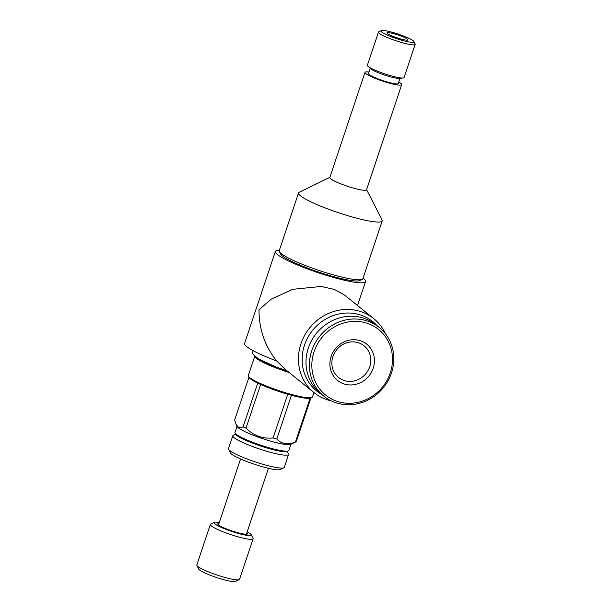 <?xml version="1.0" encoding="UTF-8"?>
<svg xmlns="http://www.w3.org/2000/svg" width="612" height="612" viewBox="0 0 612 612"><rect width="100%" height="100%" fill="white"/><g stroke="black" fill="none" stroke-linecap="round" stroke-linejoin="round"><path stroke-width="0.92" d="M344.931 380.74A20.341 18.88 -51.1 0 1 338.535 377.451A20.341 18.88 -51.1 0 1 332.936 356.521A20.341 18.88 -51.1 0 1 357.714 342.536A20.341 18.88 -51.1 0 1 364.109 345.818A20.341 18.88 -51.1 0 1 369.709 366.756A20.341 18.88 -51.1 0 1 344.931 380.74M373.221 368.179A23.279 21.604 -51.1 0 1 344.854 384.191A23.279 21.604 -51.1 0 1 331.123 356.467A23.279 21.604 -51.1 0 1 359.489 340.463A23.279 21.604 -51.1 0 1 373.221 368.179M314.063 351.724A42.144 39.122 -51.1 0 1 365.418 322.746A42.144 39.122 -51.1 0 1 390.28 372.922A42.144 39.122 -51.1 0 1 338.926 401.908A42.144 39.122 -51.1 0 1 314.063 351.724M311.73 350.775A44.11 40.935 -51.1 0 1 379.333 327.565A44.11 40.935 -51.1 0 1 391.481 372.96A44.11 40.935 -51.1 0 1 323.878 396.171A44.11 40.935 -51.1 0 1 311.73 350.775M323.878 396.171L320.474 393.417A44.11 40.935 -51.1 0 1 308.326 348.021A44.11 40.935 -51.1 0 1 375.929 324.811L379.333 327.565M218.966 523.474A15.683 2.173 18.5 0 0 217.849 524.216A15.683 2.173 18.5 0 0 218.492 524.912A15.683 2.173 18.5 0 0 233.585 531.438A15.683 2.173 18.5 0 0 247.294 534.069A15.683 2.173 18.5 0 0 246.85 532.8M219.295 522.487A19.599 2.716 18.5 0 0 214.384 522.334L210.712 524.117A22.545 3.129 18.5 0 0 210.367 524.461L196.812 564.968A22.545 3.129 18.5 0 0 196.888 565.45L198.739 569.083A19.599 2.716 18.5 0 0 199.543 569.948A19.599 2.716 18.5 0 0 218.407 578.111A19.599 2.716 18.5 0 0 235.551 581.4L239.223 579.618A22.545 3.129 18.5 0 0 239.567 579.273L253.123 538.767A22.545 3.129 18.5 0 0 253.047 538.285L251.195 534.651A19.599 2.716 18.5 0 0 250.392 533.786A19.599 2.716 18.5 0 0 247.179 531.813M196.888 565.45A22.545 3.129 18.5 0 0 197.806 566.452A22.545 3.129 18.5 0 0 219.509 575.838A22.545 3.129 18.5 0 0 239.223 579.618M210.367 524.461A22.545 3.129 18.5 0 0 211.362 525.945A22.545 3.129 18.5 0 0 234.557 535.806A22.545 3.129 18.5 0 0 253.123 538.767M214.384 522.334A19.599 2.716 18.5 0 0 214.942 523.926A19.599 2.716 18.5 0 0 236.4 532.884A19.599 2.716 18.5 0 0 251.195 534.651M329.868 177.342L299.245 192.237A44.11 6.12 18.5 0 0 298.564 192.918L279.233 250.675A44.11 6.12 18.5 0 0 279.378 251.624L280.61 254.049A42.144 5.845 18.5 0 0 282.339 255.908A42.144 5.845 18.5 0 0 322.899 273.465A42.144 5.845 18.5 0 0 359.757 280.533L362.205 279.34A44.11 6.12 18.5 0 0 362.885 278.667L382.217 220.901A44.11 6.12 18.5 0 0 382.079 219.953L366.58 189.628M279.378 251.624A44.11 6.12 18.5 0 0 281.183 253.575A44.11 6.12 18.5 0 0 323.633 271.942A44.11 6.12 18.5 0 0 362.205 279.34M298.564 192.918A44.11 6.12 18.5 0 0 300.507 195.817A44.11 6.12 18.5 0 0 345.887 215.095A44.11 6.12 18.5 0 0 382.217 220.901M368.982 72.032A19.355 2.685 18.5 0 0 364.997 72.354L329.807 177.526A19.355 2.685 18.5 0 0 330.664 178.796A19.355 2.685 18.5 0 0 350.577 187.264A19.355 2.685 18.5 0 0 366.527 189.812L401.709 84.64A19.355 2.685 18.5 0 0 400.86 83.37A19.355 2.685 18.5 0 0 398.726 81.985M364.997 72.354A19.355 2.685 18.5 0 0 365.854 73.631A19.355 2.685 18.5 0 0 385.767 82.092A19.355 2.685 18.5 0 0 401.709 84.64M370.222 68.314L368.485 73.524A15.683 2.173 18.5 0 0 369.174 74.557A15.683 2.173 18.5 0 0 385.308 81.411A15.683 2.173 18.5 0 0 398.228 83.477L399.965 78.267M381.215 30.6L378.774 31.786A19.355 2.685 18.5 0 0 378.468 32.084L367.384 65.224A19.355 2.685 18.5 0 0 367.973 66.272L370.811 68.85A15.683 2.173 18.5 0 0 371.025 69.034A15.683 2.173 18.5 0 0 384.894 75.161A15.683 2.173 18.5 0 0 399.177 78.344L402.994 77.992A19.355 2.685 18.5 0 0 404.096 77.51L415.188 44.37A19.355 2.685 18.5 0 0 415.127 43.949L413.888 41.532A17.396 2.41 18.5 0 0 413.177 40.759A17.396 2.41 18.5 0 0 396.431 33.515A17.396 2.41 18.5 0 0 381.215 30.6A17.396 2.41 18.5 0 0 381.712 32.008A17.396 2.41 18.5 0 0 400.761 39.964A17.396 2.41 18.5 0 0 413.888 41.532M367.973 66.272A19.355 2.685 18.5 0 0 368.24 66.494A19.355 2.685 18.5 0 0 385.361 74.067A19.355 2.685 18.5 0 0 402.994 77.992M378.468 32.084A19.355 2.685 18.5 0 0 379.325 33.362A19.355 2.685 18.5 0 0 399.246 41.823A19.355 2.685 18.5 0 0 415.188 44.37M407.416 39.16A11.024 1.53 18.5 0 0 396.071 34.341A11.024 1.53 18.5 0 0 386.991 32.887A11.024 1.53 18.5 0 0 387.473 33.614A11.024 1.53 18.5 0 0 398.817 38.434A11.024 1.53 18.5 0 0 407.906 39.887A11.024 1.53 18.5 0 0 407.416 39.16M321.828 394.511A44.599 41.394 -51.1 0 1 304.478 345.145A44.599 41.394 -51.1 0 1 336.914 314.446A44.599 41.394 -51.1 0 1 377.283 325.913M331.398 400.914A47.537 44.125 -51.1 0 1 314.063 392.644A47.537 44.125 -51.1 0 1 300.966 343.722A47.537 44.125 -51.1 0 1 373.833 318.707A47.537 44.125 -51.1 0 1 385.545 333.923M373.833 318.707L344.617 295.091L334.343 289.399L321.109 286.462L292.811 289.3L271.307 299.092L258.983 309.787C259.006 329.195 264.912 346.262 276.685 360.973L284.848 369.028L314.063 392.644M279.401 250.186A47.537 6.594 18.5 0 0 275.369 251.425A47.537 6.594 18.5 0 0 277.466 254.554A47.537 6.594 18.5 0 0 326.372 275.339A47.537 6.594 18.5 0 0 365.525 281.597A47.537 6.594 18.5 0 0 363.429 278.468A47.537 6.594 18.5 0 0 363.054 278.177M276.685 360.973A47.537 6.594 -161.5 0 1 246.667 346.606A47.537 6.594 -161.5 0 1 244.563 343.477L275.369 251.425M235.651 434.153L233.264 435.308A29.407 4.077 18.5 0 0 232.812 435.759A29.407 4.077 18.5 0 0 234.105 437.695A29.407 4.077 18.5 0 0 264.361 450.547A29.407 4.077 18.5 0 0 288.581 454.418A29.407 4.077 18.5 0 0 288.489 453.783L287.28 451.427M232.812 435.759L228.498 448.65A29.407 4.077 18.5 0 0 228.59 449.277A29.407 4.077 18.5 0 0 229.798 450.577A29.407 4.077 18.5 0 0 258.096 462.825A29.407 4.077 18.5 0 0 283.815 467.759A29.407 4.077 18.5 0 0 284.266 467.308L288.581 454.418M228.59 449.277L230.449 452.911A26.461 3.672 18.5 0 0 231.535 454.081A26.461 3.672 18.5 0 0 257.002 465.105A26.461 3.672 18.5 0 0 280.143 469.542L283.815 467.759M237.043 426.204L234.97 432.386A28.427 3.94 18.5 0 0 235.062 432.998L235.681 434.214A27.441 3.81 18.5 0 0 236.806 435.423A27.441 3.81 18.5 0 0 263.221 446.852A27.441 3.81 18.5 0 0 287.219 451.457L288.443 450.86A28.427 3.94 18.5 0 0 288.879 450.424L290.952 444.243M235.062 432.998A28.427 3.94 18.5 0 0 236.224 434.26A28.427 3.94 18.5 0 0 263.581 446.094A28.427 3.94 18.5 0 0 288.443 450.86M254.76 356.26L248.342 375.447A33.813 4.689 18.5 0 0 248.449 376.173L249.069 377.39A32.834 4.552 18.5 0 0 250.407 378.836A32.834 4.552 18.5 0 0 257.744 383.12L243.109 426.847C241.082 427.803 239.315 427.742 237.808 426.648L236.163 424.483L237.219 426.556A28.427 3.94 18.5 0 0 238.382 427.811A28.427 3.94 18.5 0 0 265.738 439.653A28.427 3.94 18.5 0 0 290.601 444.419L296.101 441.742A32.834 4.552 18.5 0 0 296.285 441.634L310.904 397.93M248.449 376.173A33.813 4.689 18.5 0 0 249.834 377.673A33.813 4.689 18.5 0 0 282.377 391.757A33.813 4.689 18.5 0 0 311.952 397.425A33.813 4.689 18.5 0 0 312.472 396.905L313.933 392.544M257.744 383.12A32.834 4.552 18.5 0 0 260.62 384.466A32.834 4.552 18.5 0 0 287.732 394.25A32.834 4.552 18.5 0 0 291.434 395.276A32.834 4.552 18.5 0 0 310.085 398.228A32.834 4.552 18.5 0 0 310.728 398.022L311.952 397.425M254.776 356.276A33.813 4.689 18.5 0 0 256.298 358.341A33.813 4.689 18.5 0 0 289.178 372.532M259.511 359.504A30.875 4.284 18.5 0 0 288.298 371.821M310.085 398.228L295.458 441.948A32.834 4.552 18.5 0 0 296.101 441.742M295.458 441.948C287.847 445.192 281.627 444.213 276.808 439.003L291.434 395.276M287.732 394.25L273.105 437.97A32.834 4.552 18.5 0 0 276.808 439.003M273.105 437.97C262.686 438.942 253.643 435.683 245.986 428.186L260.62 384.466M243.109 426.847A32.834 4.552 18.5 0 0 245.986 428.186M236.163 424.483L234.656 420.008L249.053 376.969M287.166 370.903L276.341 367.07L258.639 358.999L253.253 354.524L252.519 352.833L252.588 350.393M357.523 305.526L365.525 281.597M246.368 534.238L268.431 468.295M218.484 524.905L240.547 458.969"/></g></svg>
